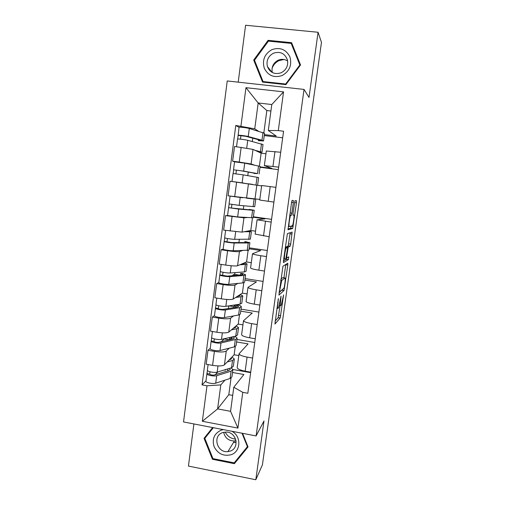 <?xml version="1.0" encoding="UTF-8"?>
<svg xmlns="http://www.w3.org/2000/svg" width="505" height="505" viewBox="0 0 505 505"><rect width="100%" height="100%" fill="white"/><g stroke="black" fill="none" stroke-linecap="round" stroke-linejoin="round"><path stroke-width="0.76" d="M278.381 298.581L274.922 324.058L280.193 317.98L283.602 294.914L281.253 304.957L280.679 305.626C280.193 305.796 280.187 303.953 280.679 300.09L281.026 296.138L278.627 307.646L278.015 308.359C277.498 308.555 277.491 306.668 277.99 302.697L278.381 298.581M293.329 202.625L293.367 200.51L292.086 200.409L291.524 202.537L288.008 229.775L292.698 228.494L296.448 202.783L296.498 200.744L294.964 200.737L293.077 213.104L293.039 215.143L293.777 215.067C294.529 214.732 293.373 224.132 292.471 225.684L289.239 226.619C288.412 227.117 289.586 217.32 290.558 215.641L291.404 215.206L291.858 213.198L293.329 202.625L291.549 202.379M304.042 89.423L309.003 97.433L318.074 32.263L321.47 42.363L262.423 464.827L255.808 479.75L263.989 420.962L256.098 435.935L304.042 89.423L227.231 80.951L183.53 421.946L256.098 435.935M282.939 266.261L278.937 295.116L284.031 290.495L287.774 265.018L287.793 263.193L282.939 266.261M283.463 260.649L287.402 233.588L292.13 232.098L290.684 244.117L290.16 246.225L288.222 247.166L286.802 256.092L286.783 257.986L288.746 256.868L288.405 259.602L283.45 262.587L283.463 260.649M269.077 69.759L269.291 68.895M193.901 423.947L188.441 466.077L255.808 479.75M318.074 32.263L245.582 25.25L238.208 82.157M237.217 367.394L237.173 367.684C237.615 369.041 240.285 370.203 245.171 371.175L250.707 372.16M229.232 348.179L226.259 351.026C224.384 352.168 220.432 352.288 214.404 351.392L212.567 365.367C218.589 366.27 222.541 366.093 224.428 364.844L234.143 354.769L238.802 355.583M212.567 365.367L206.173 364.231L207.991 350.274L210.219 348.381M252.633 358.064L247.078 357.098C242.179 356.151 239.503 355.053 239.042 353.79L248.05 343.905L236.605 341.942M230.848 338.401L231.928 338.59M236.94 339.442L254.754 342.485M214.404 351.392L207.991 350.274M241.636 334.518L241.605 334.758C242.084 335.882 244.78 336.904 249.691 337.82L255.265 338.767M214.492 315.606L212.315 317.064L210.478 331.154L216.91 332.246C222.957 333.136 226.909 333.092 228.771 332.107L238.253 324.084L242.937 324.866M257.203 324.545L251.623 323.617C246.692 322.72 243.984 321.761 243.492 320.738L252.235 313.037L240.733 311.149M240.999 309.148L258.901 312.077M233.556 315.934L230.621 318.169C228.771 319.034 224.82 319.027 218.76 318.144L212.315 317.064M246.099 301.352L246.074 301.536C246.585 302.419 249.312 303.297 254.261 304.155L259.86 305.064M218.81 282.541L216.677 283.564L214.827 297.773L221.297 298.821C227.37 299.699 231.322 299.787 233.152 299.08L242.394 293.152L247.103 293.904M261.817 290.716L256.205 289.826C251.244 288.986 248.504 288.172 247.974 287.389L256.452 281.91L244.893 280.098M245.089 278.608L263.086 281.418M237.943 283.406L235.021 285.016C233.203 285.603 229.251 285.464 223.159 284.586L216.677 283.564M250.6 267.884L250.581 268.01C251.13 268.654 253.889 269.386 258.869 270.194L264.5 271.059M223.166 249.18L221.083 249.754L219.214 264.096L225.716 265.093C231.827 265.958 235.778 266.179 237.577 265.756L246.566 261.956L251.301 262.676M266.476 256.578L260.832 255.726C255.839 254.943 253.062 254.28 252.5 253.737L260.706 250.518L249.085 248.788M249.218 247.816L267.303 250.505M242.425 250.606L239.458 251.572C237.672 251.869 233.72 251.591 227.603 250.732L221.083 249.754M255.145 234.112L269.184 236.738M227.603 215.515L225.527 215.635L223.639 230.11L242.04 232.136L250.777 230.495L255.536 231.183M271.179 222.124L257.07 219.776L264.999 218.867L253.314 217.213M253.377 216.765L271.557 219.334M247.216 217.548L243.94 217.819L225.527 215.635M275.919 187.349L261.678 185.512L259.721 200.049L273.906 202.101M261.628 185.909L230.009 181.207L228.108 195.814L259.81 199.424M260.056 166.871L271.835 168.399L264.355 165.602L278.678 167.142M234.642 161.84L232.616 161.202L239.231 162.055L251.086 163.974L254.299 165.066M278.337 169.648L260.006 167.275M280.711 152.257L266.318 151.001M265.952 153.766L261.129 153.16L253.024 149.398L234.535 146.463L232.616 161.202M261.129 153.16L259.4 166.101M256.83 185.266L255.025 198.768M252.468 217.87L250.777 230.495M248.107 250.461L246.566 261.956M243.782 282.775L242.394 293.152M239.49 314.811L238.253 324.084M235.242 346.575L234.143 354.769M224.959 380.151L220.799 384.898L217.617 408.892L230.558 411.329L233.796 387.266L243.902 374.514L232.515 372.482M231.025 378.062L228.797 394.702L217.617 408.892L202.353 421.271L206.993 385.788L220.799 384.898M228.797 394.702L232.698 395.421M233.796 387.266L242.772 392.341L237.924 428.088L202.353 421.271M264.38 134.601L276.222 136.047L268.307 130.473L271.797 104.529L258.175 102.969L254.747 128.838L235.772 125.467L202.038 384.879L206.993 385.788M240.942 126.086L245.967 87.681L283.551 91.866L278.299 130.593L268.307 130.473M242.772 392.341L247.829 393.262L283.576 131.224L278.299 130.593M212.655 427.558L204.039 438.334L212.453 459.285L234.377 463.672L248.031 446.944L242.558 433.322M268.092 40.337L253.693 60.051L262.543 82.088L285.887 84.644L300.538 64.956L291.587 42.679L268.092 40.337L268.616 41.145M270.92 111.024L266.836 110.544L258.175 102.969L245.967 87.681M254.747 128.838L258.345 131.136M266.836 110.544L263.863 132.764M232.868 369.483L250.638 372.646M205.977 380.865L202.038 384.879M263.547 140.851L264.557 133.295L249.3 128.504C246.913 127.765 239.155 126.856 239.067 127.304L235.772 125.467M282.68 137.802L264.254 135.555M234.718 274.284L234.932 272.624M238.916 242.57L239.345 239.357M243.322 209.304L243.789 205.794M247.785 175.633L248.258 172.066M252.311 141.495L252.746 138.174M237.924 428.088L230.558 411.329M271.797 104.529L283.551 91.866M206.154 435.689L206.375 436.238M236.062 460.585L247.759 446.275M236.088 460.592L234.377 463.672M212.933 458.546L212.453 459.285M263.2 81.709L263.389 82.182M292.414 44.737L291.858 44.68M255.094 61.717L253.693 60.051M275.061 321.18L278.186 317.651L280.079 305.525M283.936 277.788L285.786 264.462M278.987 292.868L282.181 289.712M279.663 290.64L279.663 291.915L284.113 288.002L284.852 283.633C285.338 279.833 285.35 277.933 284.896 277.939L281.708 280.534L279.663 290.64L279.309 290.583M283.034 277.649L284.896 277.939M280.9 279.095L282.857 277.624M286.007 247.273L288.204 245.84L290.179 232.679M283.412 261.053L286.335 259.355L286.695 257.973M286.284 247.987L286.07 248.264C285.072 249.981 283.854 259.942 284.732 259.153L285.944 258.409L287.383 249.413L287.408 247.482L286.284 247.987L285.237 247.835M285.35 247.179L287.408 247.482M287.907 228.961L290.583 228.292L291.114 226.196M228.885 360.223L231.656 358.702L231.12 357.9M234.276 359.352L233.354 366.239L231.542 367.754L217.175 372.128C214.65 373.025 207.214 371.604 207.359 370.266L207.385 370.108M231.972 357.016L234.32 359.023L232.521 360.469L227.155 362.009M229.567 368.353L230.242 369.319L228.803 370.537L214.373 375C212.163 375.247 210.598 374.944 209.67 374.098L210.023 371.781M217.914 371.907L215.168 374.754M227.622 370.904L227.894 368.865M231.195 367.861L232.893 369.641L231.088 371.188L216.702 375.682C214.183 376.597 206.753 375.171 206.898 373.807L207.441 370.493M232.849 369.988L231.934 376.831L230.116 378.453L215.711 383.194C213.186 384.16 205.769 382.721 205.92 381.3L205.945 381.13M225.312 369.654L225.243 370.159L225.88 369.477M225.243 370.159L224.233 369.982M209.708 374.205L207.056 373.441M229.586 337.51L229.276 339.815L230.943 338.318L231.094 337.163M233.089 328.452L235.86 327.272L235.292 326.59M238.493 327.871L237.552 334.878L235.778 336.09L221.493 339.373C218.993 340.048 211.513 338.697 211.627 337.592L211.645 337.46M236.119 325.889L238.53 327.6L236.763 328.742L231.404 329.879M232.957 336.734L234.427 337.978L233.02 338.956L218.671 342.333C216.462 342.485 214.884 342.201 213.943 341.475L214.328 338.912M224.472 338.685L221.278 341.721M231.839 339.234L232.148 336.923M234.453 336.393C236.113 337.062 236.99 337.7 237.091 338.306L235.317 339.549L221.02 342.952C218.514 343.659 211.039 342.302 211.159 341.165L211.709 337.782M237.053 338.596L236.119 345.565L234.339 346.878L220.022 350.533C217.51 351.284 210.048 349.915 210.175 348.728L210.194 348.583M229.276 339.815L224.428 338.988M213.981 341.563L211.311 340.862M235.046 307.457L235.305 305.531L233.222 305.19M237.318 296.41L240.096 295.57L239.484 295.015M242.747 296.119L241.788 303.246L240.052 304.149L225.849 306.32C223.368 306.781 215.843 305.5 215.925 304.629L215.938 304.528M240.292 294.497L242.772 295.911L241.043 296.738L235.671 297.464M236.1 307.293L236.397 305.07L238.65 306.371L237.268 307.103L223.002 309.376C220.799 309.432 219.214 309.161 218.248 308.555L218.671 305.746M228.809 305.866L228.317 308.53M236.397 305.07L238.423 305.045C240.235 305.645 241.201 306.2 241.327 306.705L239.585 307.646L225.375 309.937C222.888 310.423 215.37 309.129 215.458 308.233L216.02 304.78M241.295 306.933L240.348 314.022L238.594 315.032L224.365 317.582C221.878 318.118 214.366 316.812 214.461 315.865L214.473 315.745M235.305 305.531L233.689 306.661L228.816 305.866M233.689 306.661L233.55 307.697M218.293 308.631L215.597 308M223.387 429.629L221.076 430.203C214.208 433.536 211.879 439.022 214.088 446.654C217.8 453.768 223.418 456.469 230.936 454.759C240.967 451.811 241.611 436.251 231.871 431.264M230.129 451.129C239.982 448.257 236.605 431.92 226.171 432.059L222.68 432.589C212.207 435.752 217.005 453.137 227.925 451.609L230.129 451.129M242.015 433.214L247.412 446.666L234.194 462.87L212.965 458.622L204.815 438.334L213.331 427.691M204.815 438.334L213.198 427.666M247.702 446.13L247.412 446.666M235.633 439.142C230.93 438.675 227.452 436.32 225.192 432.072M223.69 432.293C225.022 438.024 228.595 440.916 234.396 440.966L236.031 440.657M272.05 68.427C273.331 64.848 275.667 62.241 279.057 60.619L283.993 59.502M282.238 75.497C289.63 71.192 292.174 64.943 289.864 56.749C285.893 49.313 279.896 46.952 271.86 49.66C264.519 54.01 262.007 60.246 264.323 68.364C268.237 75.756 274.209 78.136 282.238 75.497M281.241 72.733C286.303 69.961 288.374 65.726 287.452 60.019C284.915 53.328 280.231 51.068 273.407 53.227C268.161 56.194 266.16 60.606 267.397 66.464C270.093 72.733 274.707 74.822 281.241 72.733M287.648 61.017C284.656 59.091 281.487 58.833 278.129 60.24C273.255 62.942 271.305 67.026 272.277 72.486M268.912 69.538L269.121 68.68M254.488 60.215L268.433 41.126L291.183 43.398L299.844 64.968L285.666 84.032L263.061 81.557L254.488 60.215M291.183 43.398L300.241 65.347M300.134 65.499L299.844 64.968M286 84.486L285.666 84.032M263.654 82.208L263.061 81.557M271.374 71.937L271.4 71.596M239.351 275.156L234.522 274.253L232.887 275.029L232.805 275.686M241.541 264.077L244.363 263.597L243.7 263.168M247.033 264.09L246.061 271.343L244.357 271.936L230.248 272.971C227.78 273.211 220.218 271.999 220.268 271.368L220.275 271.292M244.477 262.84L247.052 263.945L245.361 264.462L239.944 264.759M240.393 275.073L240.607 273.457L242.911 274.493L241.554 274.979L227.376 276.121L222.598 275.345L223.046 272.283M240.607 273.457L242.634 273.508L245.594 274.834L243.89 275.459L229.769 276.62C227.3 276.885 219.738 275.661 219.795 275.01L220.363 271.482M245.575 275.004L244.609 282.213L242.892 282.907L228.752 284.334C226.278 284.65 218.728 283.412 218.791 282.705L218.798 282.617M235.639 275.459L232.887 275.029M239.37 275.01L239.016 275.181M222.642 275.402L219.927 274.84M245.676 231.454L248.675 231.347L247.892 231.037M251.364 231.789L250.373 239.168L234.686 239.32C232.237 239.338 224.63 238.19 224.649 237.811L224.656 237.767M248.624 230.899L251.376 231.707L244.117 231.744M244.723 242.57L244.856 241.567L247.204 242.337L245.878 242.57L231.795 242.57L226.985 241.838L227.471 238.518M244.856 241.567L249.906 242.69L248.233 242.993L234.2 243C231.751 243.044 224.144 241.889 224.169 241.485L224.75 237.887M249.887 242.791L248.908 250.133L233.177 250.789C230.722 250.878 223.122 249.71 223.153 249.249L223.159 249.192M227.029 241.876L224.296 241.384M232.919 196.47L238.215 197.19M248.233 198.32L251.294 198.522M251.616 198.547L255.732 199.185L246.692 198.219M255.726 199.204L254.722 206.715L239.162 205.365L229.068 203.938M242.558 197.752L230.103 196.085L229.068 203.951M249.091 209.79L249.142 209.411L251.541 209.903L250.24 209.884L231.41 208.028L231.928 204.449M249.142 209.411L254.249 210.263L252.607 210.244L238.676 209.083L228.582 207.656L229.175 203.988M254.242 210.301L253.239 217.769L237.64 216.935L227.559 215.49L228.582 207.656M231.454 208.047L228.702 207.631M253.983 173.095L253.939 173.417L256.389 173.606L255.12 173.297L241.232 170.81L233.525 169.781L234.56 161.878M253.939 173.417L257.512 173.587L243.681 171.107L233.525 169.781M259.109 173.941L260.125 166.379L244.729 163.153L234.56 161.852M235.936 173.827L236.416 170.172M235.709 181.97L243.77 183.069M248.814 183.826L252.481 184.375M252.468 184.483L232.95 181.598M257.613 185.12L258.629 177.558L243.189 174.856L233.039 173.524L232.003 181.428M233.152 173.518L233.632 169.838M258.434 139.702L258.301 140.668L260.801 140.573L259.564 140.005L245.771 136.299L238.12 135.428L239.067 127.304M258.301 140.668L263.534 140.952L261.975 140.232L248.239 136.527C245.853 135.845 238.107 134.917 238.025 135.302M240.475 139.159L240.929 135.694M256.363 150.945L259.299 151.828L258.434 151.91M262.032 152.131L263.048 144.569L247.74 140.314C245.354 139.651 237.609 138.717 237.533 139.077L237.527 139.121M259.115 152.226L262.026 152.207L254.918 150.275M237.653 139.033L238.12 135.428M236.605 182.09L234.686 196.716M232.079 216.569L230.179 231.063M227.603 250.732L225.716 265.093M223.159 284.586L221.297 298.821M218.76 318.144L216.91 332.246M241.163 147.29L239.231 162.055M253.024 149.398L251.086 163.974M248.46 183.763L246.541 198.206M270.207 186.585L268.212 201.318M243.94 217.819L242.04 232.136M265.497 221.316L263.515 235.911M239.458 251.572L237.577 265.756M260.832 255.726L258.869 270.194M235.021 285.016L233.152 299.08M256.205 289.826L254.261 304.155M230.621 318.169L228.771 332.107M251.623 323.617L249.691 337.82M226.259 351.026L224.428 364.844M247.078 357.098L245.171 371.175M274.966 151.538L272.946 166.404M277.636 302.64L277.99 302.697M276.866 308.176L277.763 308.315M280.736 297.256L281.064 297.312M280.344 300.033L280.679 300.09M279.36 305.411L280.445 305.588M278.697 315.442L280.698 315.77M278.141 317.714L280.149 318.043M278.04 299.787L278.381 299.844M285.754 264.708L287.774 265.018M283.848 288.254L284.517 288.361M281.967 290.255L283.98 290.571M279.132 291.833L279.618 291.909M280.767 280.054L281.923 280.231M279.726 287.56L280.079 287.616M290.066 233.733L292.092 234.03M288.664 243.82L290.684 244.117M288.128 245.929L290.16 246.225M286.228 246.768L288.298 247.071M287.414 249.192L287.755 249.243M286.461 256.041L286.802 256.092M286.12 257.891L286.739 257.979M286.335 259.355L288.355 259.658M290.078 212.946L291.858 213.198M289.782 215.098L291.316 215.313M289.763 215.218L290.804 215.364M292.957 214.953L293.777 215.067M294.548 202.524L296.448 202.783M291.114 226.227L293.14 226.518M290.583 228.292L292.616 228.582M231.542 367.754L232.521 360.469M217.175 372.128L217.99 365.936M230.116 378.453L231.088 371.188M215.711 383.194L216.702 375.682M235.778 336.09L236.763 328.742M221.493 339.373L222.351 332.845M234.339 346.878L235.317 339.549M220.022 350.533L221.02 342.952M240.052 304.149L241.043 296.738M225.849 306.32L226.758 299.452M238.594 315.032L239.585 307.646M224.365 317.582L225.375 309.937M235.406 442.336L233.525 442.399M270.042 70.845L270.049 69.867M244.357 271.936L245.361 264.462M230.248 272.971L231.202 265.763M242.892 282.907L243.89 275.459M228.752 284.334L229.769 276.62M248.706 239.439L249.716 231.896M234.686 239.32L235.684 231.763M247.223 250.512L248.233 242.993M233.177 250.789L234.2 243M253.087 206.659L254.11 199.052M239.162 205.365L240.203 197.487M251.597 217.825L252.607 210.244M237.64 216.935L238.676 209.083M257.512 173.587L258.541 165.918M243.681 171.107L244.729 163.153M256.003 184.855L257.026 177.205M242.141 182.778L243.189 174.856M261.975 140.232L263.01 132.493M248.239 136.527L249.3 128.504M260.454 151.595L261.489 143.881M246.718 148.085L247.74 140.314M266.331 150.932L264.355 165.602M239.042 353.79L237.173 367.684M243.492 320.738L241.605 334.758M247.974 287.389L246.074 301.536M252.5 253.737L250.581 268.01M257.07 219.776L255.132 234.181M278.186 317.651L280.193 317.98M282.017 290.173L284.031 290.495M280.723 280.382L281.708 280.534M288.204 245.84L290.23 246.137M286.152 246.863L288.222 247.166M286.379 259.299L288.405 259.602M285.199 248.138L286.07 248.264M289.801 214.985L291.404 215.206M289.725 215.528L290.558 215.641M290.659 228.203L292.698 228.494M207.359 370.266L208.104 364.578M205.92 381.3L206.898 373.807M211.627 337.592L212.422 331.482M210.175 348.728L211.159 341.165M215.925 304.629L216.784 298.089M214.461 315.865L215.458 308.233M235.696 442.298L236.157 441.534M235.343 442.437L233.48 442.468M234.396 440.966L227.925 451.609M269.758 70.561L269.803 69.551M271.942 72.297L267.397 66.464M220.268 271.368L221.177 264.399M218.791 282.705L219.795 275.01M224.649 237.811L225.615 230.394M223.153 249.249L224.169 241.485M236.536 146.709L237.533 139.077"/></g></svg>
